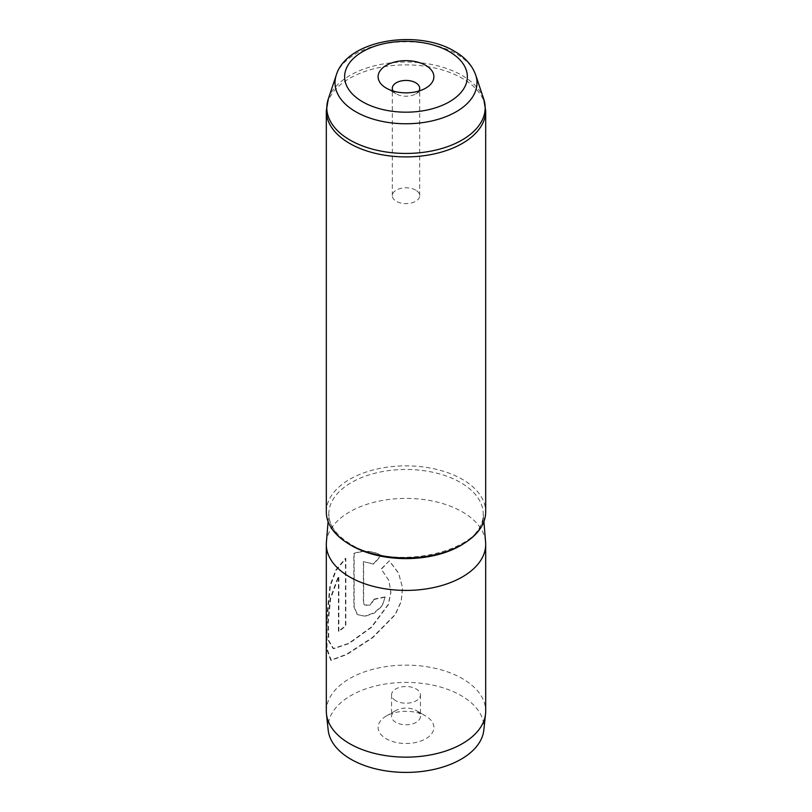 <?xml version="1.0" encoding="UTF-8"?>
<svg xmlns="http://www.w3.org/2000/svg" width="812" height="812" viewBox="0 0 812 812"><rect width="100%" height="100%" fill="white"/><g stroke="black" fill="none" stroke-linecap="round" stroke-linejoin="round"><path stroke-width="0.61" stroke-dasharray="4.06 3.04" d="M416.211 710.53L425.721 716.022A27.892 16.098 180 0 1 425.721 738.788A27.892 16.098 180 0 1 386.279 738.788A27.892 16.098 180 0 1 386.279 716.022A27.892 16.098 180 0 1 425.721 716.022L416.211 710.53A14.443 8.343 180 0 1 420.443 716.428A14.443 8.343 180 0 1 411.532 724.131A14.443 8.343 180 0 1 395.789 722.325A14.443 8.343 180 0 1 391.557 716.428A14.443 8.343 180 0 1 395.789 710.53A14.443 8.343 180 0 1 416.211 710.53M395.789 700.766A14.443 8.343 180 0 1 391.557 694.869A14.443 8.343 180 0 1 400.468 687.165A14.443 8.343 180 0 1 416.211 688.972A14.443 8.343 180 0 1 420.443 694.869A14.443 8.343 180 0 1 411.532 702.573A14.443 8.343 180 0 1 395.789 700.766M393.12 91.035A13.692 7.907 0 0 0 396.317 93.928L386.279 88.132L396.317 93.928A13.692 7.907 0 0 0 415.683 93.928A13.692 7.907 0 0 0 418.88 91.035M415.683 190.109A13.692 7.907 0 0 0 400.763 188.394A13.692 7.907 0 0 0 392.308 195.702A13.692 7.907 0 0 0 396.317 201.295A13.692 7.907 0 0 0 411.237 203A13.692 7.907 0 0 0 419.692 195.702A13.692 7.907 0 0 0 415.683 190.109M328.2 730.191A77.942 45.005 180 0 1 373.956 686.384A77.942 45.005 180 0 1 461.114 695.579A77.942 45.005 180 0 1 483.8 730.191M326.312 711.139A79.688 46.01 180 0 1 375.509 668.631A79.688 46.01 180 0 1 462.353 678.609A79.688 46.01 180 0 1 485.688 711.139M326.312 511.875A79.688 46.01 180 0 1 375.509 469.366A79.688 46.01 180 0 1 462.353 479.344A79.688 46.01 180 0 1 485.688 511.875M326.404 542.233A79.688 46.01 180 0 1 377.255 501.501A79.688 46.01 180 0 1 462.353 511.875A79.688 46.01 180 0 1 485.596 542.233M385.05 596.972A79.688 46.01 180 0 0 373.855 599.256L370.15 604.879L364.355 605.011L363.37 602.484L363.37 561.64L373.337 563.863L381.224 555.195C372.19 550.658 363.055 550.069 353.839 553.429L353.839 606.574L357.219 614.522L364.679 616.125L374.119 612.837L381.995 605.782L385.172 597.246L382.147 606.056L374.342 613.08L364.974 616.369L357.219 614.522M389.334 560.798L381.173 568.979L388.806 580.245L390.826 592.1L388.237 604.432L371.388 627.016L348.592 643.408L333.153 648.565L328.413 640.698L327.764 622.449L330.149 598.535L338.431 576.114L338.431 631.533A79.688 46.01 180 0 1 345.465 626.001L345.465 558.291L335.762 570.075L329.916 585.685L326.475 620.561L326.546 648.646L330.748 660.207L346.48 654.31L372.495 637.471L395.18 614.491L401.169 601.296L402.519 587.543L398.54 572.988L389.334 560.798L381.325 569.253L388.887 580.448L390.917 592.293L388.39 604.615L371.703 627.189L349.038 643.561L333.651 648.697L328.901 640.81L328.251 622.56L330.616 598.657L338.858 576.266L338.858 631.685A79.19 45.716 180 0 1 345.841 626.184L345.841 558.483L336.188 570.227L330.382 585.817L326.972 620.662L327.043 648.737L331.266 660.318L346.937 654.462L372.779 637.674L395.282 614.735L401.209 601.55L402.539 587.807L398.58 573.262L389.435 561.082M363.37 561.64L373.54 564.127L381.376 555.469C372.403 550.922 363.329 550.313 354.164 553.652L354.164 606.797L357.544 614.765M373.855 599.256L374.048 599.52A79.19 45.716 180 0 1 385.172 597.246M374.048 599.52L370.384 605.133L364.629 605.265L363.634 602.727L363.634 561.884M347.181 542.913A77.201 44.569 180 0 1 328.88 511.936A77.201 44.569 180 0 1 378.148 472.472A77.201 44.569 180 0 1 460.587 482.531A77.201 44.569 180 0 1 483.12 511.936A77.201 44.569 180 0 1 464.819 542.913M336.3 75.019A70.989 40.986 180 0 1 385.203 43.594A70.989 40.986 180 0 1 456.202 53.795A70.989 40.986 180 0 1 475.7 75.019M326.312 110.889A79.688 46.01 180 0 1 375.509 68.381A79.688 46.01 180 0 1 462.353 78.358A79.688 46.01 180 0 1 485.688 110.889M483.749 99.074A79.18 45.716 0 0 0 461.987 75.404A79.18 45.716 0 0 0 382.797 64.026A79.18 45.716 0 0 0 328.251 99.074M483.901 521.558L483.201 513.905C487.697 550.1 395.271 573.221 350.896 544.284C336.31 535.484 328.941 525.354 328.799 513.905L328.099 521.558M395.789 710.53L386.279 716.022M391.557 694.869L391.557 716.428M392.308 195.702L392.308 88.346M419.692 195.702L419.692 88.346M415.683 93.928L425.721 88.132M420.443 694.869L420.443 716.428M331.266 660.318L330.748 660.207"/><path stroke-width="1.22" d="M425.721 65.366A27.892 16.098 0 0 0 386.279 65.366A27.892 16.098 0 0 0 386.279 88.132L386.279 88.132A27.892 16.098 0 0 0 425.721 88.132A27.892 16.098 0 0 0 425.721 65.366M418.88 91.035A13.692 7.907 0 0 0 419.692 88.346A13.692 7.907 0 0 0 415.683 82.753A13.692 7.907 0 0 0 400.763 81.038A13.692 7.907 0 0 0 392.308 88.346A13.692 7.907 0 0 0 393.12 91.035M483.901 521.558L485.596 542.233A79.688 46.01 180 0 1 485.688 544.405L485.688 711.139A79.688 46.01 180 0 1 485.535 713.981L483.8 730.191A77.942 45.005 180 0 1 433.588 769.492A77.942 45.005 180 0 1 350.885 759.23A77.942 45.005 180 0 1 328.2 730.191L326.465 713.981A79.688 46.01 180 0 1 326.312 711.139L326.312 544.405A79.688 46.01 180 0 1 326.404 542.233L328.099 521.558M485.535 713.981A79.688 46.01 180 0 1 434.207 754.165A79.688 46.01 180 0 1 349.647 743.67A79.688 46.01 180 0 1 326.465 713.981M485.688 110.889L485.688 511.875A79.688 46.01 180 0 1 436.491 554.383A79.688 46.01 180 0 1 349.647 544.405A79.688 46.01 180 0 1 326.312 511.875L326.312 110.889L328.251 99.074A79.18 45.716 0 0 0 350.013 140.06A79.18 45.716 0 0 0 443.129 148.109A79.18 45.716 0 0 0 483.749 99.074L485.688 110.889A79.688 46.01 180 0 1 436.491 153.397A79.688 46.01 180 0 1 349.647 143.419A79.688 46.01 180 0 1 326.312 110.889M485.688 544.405A79.688 46.01 180 0 1 436.491 586.914A79.688 46.01 180 0 1 349.647 576.936A79.688 46.01 180 0 1 326.312 544.405M464.819 542.913A77.201 44.569 180 0 1 351.413 545.562A77.201 44.569 180 0 1 347.181 542.913M336.3 75.019C346.968 39.788 417.449 28.826 454.375 51.207C465.022 57.266 472.137 65.204 475.7 75.019A70.989 40.986 180 0 1 439.282 118.978A70.989 40.986 180 0 1 355.798 111.762A70.989 40.986 180 0 1 336.3 75.019L328.251 99.074M362.609 101.804A61.367 35.434 0 0 0 449.391 101.804A61.367 35.434 0 0 0 449.391 51.694A61.367 35.434 0 0 0 362.609 51.694A61.367 35.434 0 0 0 362.609 101.804M475.7 75.019L483.749 99.074"/></g></svg>
